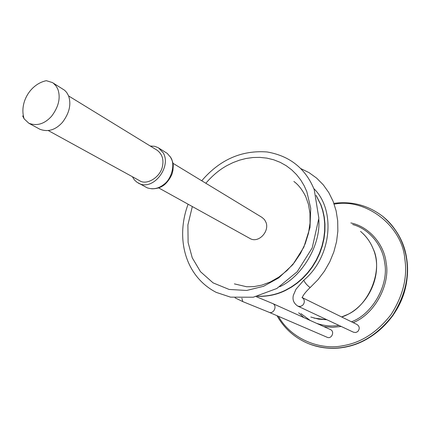 <?xml version="1.0" encoding="UTF-8"?>
<svg xmlns="http://www.w3.org/2000/svg" width="429" height="429" viewBox="0 0 429 429"><rect width="100%" height="100%" fill="white"/><g stroke="black" fill="none" stroke-linecap="round" stroke-linejoin="round"><path stroke-width="0.64" d="M268.929 312.226L269.031 312.269C273.831 314.377 277.606 305.561 272.694 303.539L330.475 329.585C334.99 331.445 331.687 339.269 327.273 337.333L268.929 312.226L242.798 301.608L241.865 298.225M357.716 331.59C359.91 328.839 359.711 326.496 357.116 324.56L302.021 297.511L303.464 298.723C304.815 301.061 304.515 303.282 302.552 305.384L300.37 306.467L297.924 306.172L353.517 332.234L355.748 332.529L357.716 331.59M24.147 118.849C19.053 103.105 30.132 84.057 46.311 80.684L52.424 82.572L53.459 83.285L56.043 85.939L57.829 89.146C60.795 97.683 58.719 106.698 51.619 116.189C44.573 123.954 36.974 126.303 28.818 123.23L24.147 118.849L22.673 115.927M52.424 82.572L64.613 90.267L66.71 92.514L68.495 95.683C71.461 104.129 69.444 113.025 62.436 122.367C55.48 130.008 47.951 132.298 39.843 129.231L28.818 123.23M132.389 176.721L134.293 179.767L136.717 182.073L147.195 187.827C153.099 189.736 158.639 188.615 163.824 184.465C171.734 178.995 175.445 164.076 170.64 157.352L167.208 153.357L158.033 147.608L154.638 146.305L150.23 146.005M138.17 183.001C152.842 191.827 171.938 166.849 163.143 152.735L158.542 147.908M172.882 163.234L262.028 217.412L264.521 219.653L266.044 222.479C269.616 231.671 258.274 243.715 249.834 238.411L158.591 187.854M316.125 195.351L321.01 204.949L322.94 210.821L324.292 217.213L324.978 224.051L324.903 231.226L324.018 238.61L322.297 246.048L319.744 253.373L316.404 260.419L312.36 267.042L307.727 273.096L302.627 278.496L297.2 283.167L291.586 287.081L285.907 290.245C277.204 294.632 267.734 296.664 257.491 296.332M316.221 195.699L320.747 204.73L322.678 210.607L324.034 217.004L324.715 223.847L324.64 231.033L323.756 238.422L322.029 245.865L319.471 253.201L316.13 260.258L312.087 266.886L307.443 272.951L302.338 278.357L296.906 283.027L291.286 286.947L285.601 290.117C277.102 294.401 267.852 296.444 257.845 296.246M68.597 95.94L157.062 150.193C161.974 153.872 163.808 159.062 162.564 165.76C160.918 176.93 146.643 185.87 139.42 180.577L48.445 130.647M313.771 188.546C335.859 209.76 332.019 256.665 303.791 280.201C304.826 282.673 306.832 285.049 309.808 287.339L310.424 287.296L317.932 279.724L324.431 271.171L329.778 261.824L333.848 251.893L336.561 241.597L337.848 231.167L337.698 220.833L336.111 210.821L333.124 201.346L328.812 192.61L323.262 184.802L316.618 178.094L309.03 172.63L300.691 168.527M360.548 231.392C366.264 236.299 370.399 241.977 372.957 248.429C383.891 269.412 368.929 306.622 345.903 315.17L341.618 316.956M326.887 319.75L318.731 319.176L310.816 317.042M205.834 183.263C212.462 175.515 219.605 169.568 227.268 165.428L233.156 162.537L239.446 160.183L246.08 158.478L252.944 157.513L259.931 157.379L266.902 158.129L273.707 159.792L280.207 162.344L286.261 165.739L291.752 169.895L296.6 174.7L300.745 180.024L304.15 185.725L306.832 191.672L310.73 208.285L309.995 227.493L303.861 247.131L292.862 264.591L278.77 277.863L263.556 286.288L246.664 290.465L229.118 289.446L213.09 282.872L200.493 271.702L192.251 257.818L188.111 242.519L187.897 224.946L192.321 206.542M318.817 219.412C320.913 246.053 301.308 276.925 279.724 286.738M382.711 216.372L382.845 216.479C396.455 228.153 404.424 242.299 406.746 258.912C409.668 277.579 405.03 296.493 392.83 315.647C378.925 333.526 362.875 344.042 344.685 347.2C332.952 349.463 321.026 348.332 308.918 343.801L308.762 343.742M277.011 315.706C284.32 328.63 294.852 337.955 308.607 343.677C320.726 348.209 332.652 349.345 344.39 347.077C362.591 343.913 378.651 333.387 392.567 315.503C404.772 296.332 409.416 277.407 406.494 258.73C404.172 242.101 396.198 227.949 382.582 216.27C368.157 205.298 351.925 200.992 333.891 203.357M334.18 204.177C365.508 197.758 402.145 225.751 404.794 258.698C407.652 277.059 403.083 295.661 391.087 314.5C377.413 332.084 361.631 342.439 343.742 345.56C320.383 350.761 291.044 339.082 278.421 316.312M353.212 322.646C375.332 313.787 390.444 283.676 386.121 262.741C384.277 244.997 369.546 226.689 350.836 222.935M298.659 312.8L303.775 317.546M323.836 326.592L332.695 327.327L341.227 326.474M352.633 224.501C369.911 229.097 382.877 246.316 384.657 262.805C389.001 283.633 373.514 313.572 351.507 321.809M338.985 325.423C331.665 326.592 324.227 325.906 316.666 323.359M310.167 320.431L300.906 313.588M272.694 303.539L256.161 296.643M302.08 297.324C302.794 297.656 301.63 295.79 310.221 287.478M303.791 280.201L296.01 289.194L293.382 295.232C292.235 299.78 293.747 303.426 297.924 306.172M235.028 297.828L242.846 301.625M151.555 188.803C157.191 188.867 161.754 187.269 165.24 184.02C168.243 181.108 170.533 177.697 172.104 173.788L172.951 170.308L173.219 166.42C173.472 163.889 172.474 160.634 170.216 156.655M363.025 233.612C367.363 237.848 370.715 242.857 373.085 248.648C384.068 273.702 368.254 308.247 341.715 316.999M326.936 319.771L313.964 318.093M293.865 181.462C298.38 184.706 302.348 189.79 305.77 196.718L308.467 204.397L309.979 213.304L310.028 223.101L308.451 233.371L305.228 243.667L300.439 253.56L294.256 262.655L286.942 270.602L278.823 277.107L270.297 281.976L261.803 285.129L253.78 286.636L246.552 286.738L234.395 283.885M201.721 180.765C219.836 159.642 241.624 150.043 267.09 151.968C292.519 156.312 306.907 171.386 314.248 189.741L318.865 218.254L312.189 247.957L297.206 271.739L276.85 288.486L253.276 297.217L230.534 297.141L216.178 292.364C184.491 275.911 175.584 237.548 188.111 204.209M382.582 216.27L382.845 216.479C403.373 232.716 412.639 263.041 404.59 291.275C396.568 319.508 371.959 342.288 344.814 347.206C332.207 349.415 320.243 348.278 308.918 343.801L308.607 343.677"/></g></svg>
